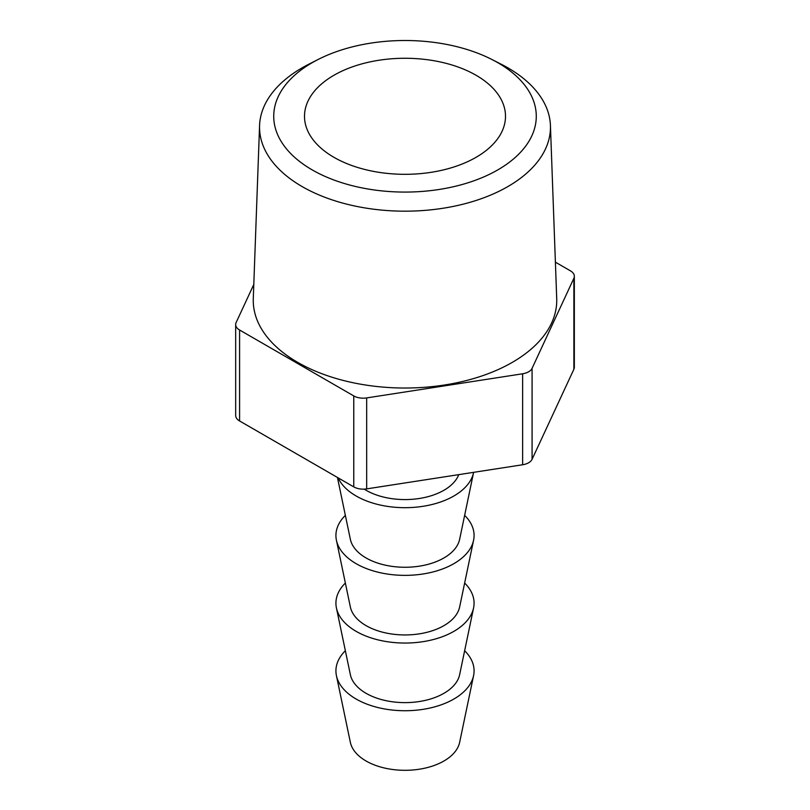 <?xml version="1.0" encoding="UTF-8"?>
<svg xmlns="http://www.w3.org/2000/svg" width="810" height="810" viewBox="0 0 810 810"><rect width="100%" height="100%" fill="white"/><g stroke="black" fill="none" stroke-linecap="round" stroke-linejoin="round"><path stroke-width="1.21" d="M476.067 75.259A100.501 58.026 0 0 0 366.545 62.684A100.501 58.026 0 0 0 304.499 116.286A100.501 58.026 0 0 0 333.933 157.312A100.501 58.026 0 0 0 443.455 169.898A100.501 58.026 0 0 0 505.501 116.286A100.501 58.026 0 0 0 476.067 75.259M312.174 169.877A131.271 75.786 0 0 0 497.826 169.877A131.271 75.786 0 0 0 497.826 62.694A131.271 75.786 0 0 0 491.771 59.424A131.271 75.786 0 0 0 318.229 59.424A131.271 75.786 0 0 0 312.174 169.877M491.771 59.424L501.147 64.192A145.456 83.977 180 0 1 507.85 67.817A145.456 83.977 180 0 1 550.425 125.439A145.456 83.977 180 0 1 462.065 204.444A145.456 83.977 180 0 1 302.15 186.583A145.456 83.977 180 0 1 259.575 125.439A145.456 83.977 180 0 1 308.853 64.192L318.229 59.424M259.575 125.439L253.287 298.576A151.754 87.612 0 0 0 297.695 362.364A151.754 87.612 0 0 0 464.535 381.004A151.754 87.612 0 0 0 556.713 298.576L550.425 125.439M364.196 489.129A55.039 31.772 0 0 0 366.079 490.273A55.039 31.772 0 0 0 420.441 498.302A55.039 31.772 0 0 0 458.754 474.64M337.436 477.465L350.355 539.288A55.039 31.772 0 0 0 366.079 557.958A55.039 31.772 0 0 0 422.972 565.522A55.039 31.772 0 0 0 459.645 539.288L473.577 472.574A69.083 39.882 0 0 0 473.627 472.341M338.165 477.88A69.083 39.882 0 0 0 356.157 496.003A69.083 39.882 0 0 0 427.558 505.501A69.083 39.882 0 0 0 473.577 472.574M345.354 583.048A69.083 39.882 0 0 0 336.423 607.946L350.355 674.659A55.039 31.772 0 0 0 366.079 693.319A55.039 31.772 0 0 0 422.972 700.883A55.039 31.772 0 0 0 459.645 674.659L473.577 607.946A69.083 39.882 0 0 0 464.646 583.048M336.423 607.946A69.083 39.882 0 0 0 356.157 631.365A69.083 39.882 0 0 0 427.558 640.862A69.083 39.882 0 0 0 473.577 607.946M345.354 650.734A69.083 39.882 0 0 0 336.423 675.631L350.355 742.335A55.039 31.772 0 0 0 366.079 761.005A55.039 31.772 0 0 0 422.972 768.568A55.039 31.772 0 0 0 459.645 742.335L473.577 675.631A69.083 39.882 0 0 0 464.646 650.734M336.423 675.631A69.083 39.882 0 0 0 356.157 699.05A69.083 39.882 0 0 0 427.558 708.547A69.083 39.882 0 0 0 473.577 675.631M345.354 515.362A69.083 39.882 0 0 0 336.423 540.26L350.355 606.973A55.039 31.772 0 0 0 366.079 625.634A55.039 31.772 0 0 0 422.972 633.207A55.039 31.772 0 0 0 459.645 606.973L473.577 540.26A69.083 39.882 0 0 0 464.646 515.362M336.423 540.26A69.083 39.882 0 0 0 356.157 563.689A69.083 39.882 0 0 0 427.558 573.176A69.083 39.882 0 0 0 473.577 540.26M253.793 284.472L236.125 322.542A13.365 7.715 0 0 0 235.669 324.537A13.365 7.715 0 0 0 239.588 330.004L353.757 395.918A13.365 7.715 0 0 0 366.667 397.912L522.632 373.785A13.365 7.715 0 0 0 532.079 368.327L573.875 278.286A13.365 7.715 0 0 0 574.331 276.291A13.365 7.715 0 0 0 570.412 270.834L555.387 262.156M532.079 368.327L532.079 459.3L573.875 369.259L573.875 278.286M239.588 330.004L239.588 420.967L353.757 486.881L353.757 395.918M366.667 397.912L366.667 488.886L522.632 464.758L522.632 373.785M574.331 276.291L574.331 367.264A13.365 7.715 180 0 1 573.875 369.259M532.079 459.3A13.365 7.715 180 0 1 522.632 464.758M366.667 488.886A13.365 7.715 180 0 1 353.757 486.881M239.588 420.967A13.365 7.715 180 0 1 235.669 415.51L235.669 324.537"/></g></svg>
